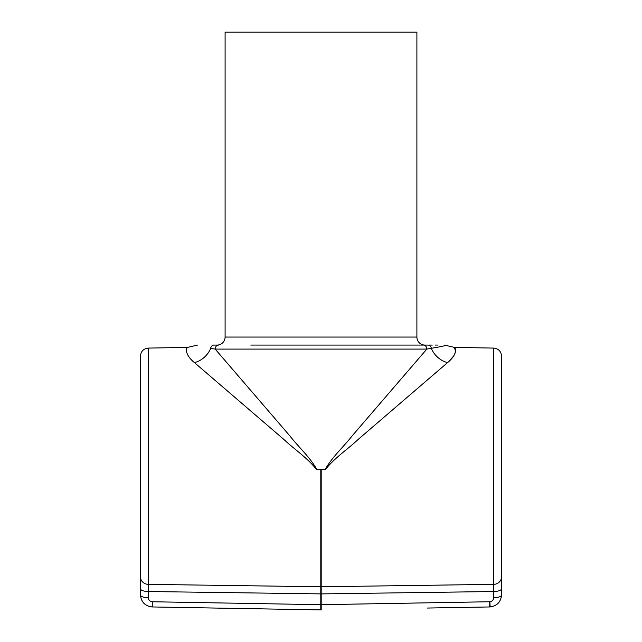 <?xml version="1.0" encoding="UTF-8"?>
<svg xmlns="http://www.w3.org/2000/svg" width="642" height="642" viewBox="0 0 642 642"><rect width="100%" height="100%" fill="white"/><g stroke="black" fill="none" stroke-linecap="round" stroke-linejoin="round"><path stroke-width="0.96" d="M490.127 606.947L489.862 601.747C492.181 601.402 493.449 600.069 493.682 597.742L493.682 348.092C498.481 348.63 501.105 351.302 501.562 356.117L501.562 594.925C500.888 601.915 497.068 605.92 490.127 606.947L427.331 608.046M151.873 606.947L320.791 609.9L152.266 606.955C145.116 606.096 141.168 602.084 140.438 594.925L140.438 356.117C140.895 351.302 143.519 348.63 148.318 348.092L148.318 597.742A8.025 2.817 180 0 1 140.438 594.925C141.112 601.915 144.931 605.92 151.873 606.947M140.438 469.462L140.438 576.757A8.025 7.6 0 0 0 148.318 584.356L320.791 586.772L493.682 584.356A8.025 7.6 -0 0 0 501.562 576.757M424.924 345.075A8.025 8.025 0 0 1 416.899 337.05L416.899 32.1L225.101 32.1L225.101 337.05L416.899 337.05M217.076 345.075A8.025 8.025 0 0 0 225.101 337.05M447.731 362.473L453.244 356.511M454.977 353.365L455.523 351.487M455.531 351.399L454.424 347.402L444.441 345.075M250.781 345.075L428.037 345.075A4.013 3.362 90 0 1 431.352 348.421C451.438 344.441 451.438 344.441 431.352 348.421A20.062 15.906 45 0 0 447.562 362.618C458.621 353.469 455.162 347.202 454.424 347.402C455.162 347.21 458.629 353.461 447.562 362.618L358.429 439.192C347.763 449.304 334.651 457.746 325.51 469.462L325.181 469.462C332.163 456.968 343.382 447.129 352.065 435.982L426.834 349.087L215.166 349.087L289.935 435.99C298.618 447.137 309.853 457 316.819 469.462L316.49 469.462C307.382 457.778 294.237 449.304 283.587 439.2L194.438 362.618C183.379 353.469 186.838 347.202 187.576 347.402C186.838 347.21 183.371 353.461 194.438 362.618L204.397 371.156M186.83 348.454L186.437 349.73M186.429 349.85L186.597 352.057M463.444 607.42L489.734 606.955C496.884 606.096 500.832 602.084 501.562 594.925A8.025 2.817 0 0 1 493.682 597.742M140.438 585.279L140.438 586.395M501.562 587.526L501.562 577.206M428.037 345.075C449.777 345.075 449.777 345.075 428.037 345.075M437.708 345.075L436.504 345.075M436.496 345.075L435.196 345.075M432.275 345.075L428.944 345.075M437.74 347.194L426.834 349.087A4.013 3.411 90 0 0 423.415 345.075L391.219 345.075M213.963 345.075A4.013 3.362 90 0 0 210.648 348.421C190.562 344.441 190.562 344.441 210.648 348.421L215.166 349.087A4.013 3.411 90 0 1 218.585 345.075L213.963 345.075C192.223 345.075 192.223 345.075 213.963 345.075L213.056 345.075M320.791 609.9L321.209 609.9L320.791 609.9L320.791 604.692L489.862 601.747M501.562 588.706A8.025 2.817 0 0 1 493.682 591.523L321.209 593.898L148.318 591.523A8.025 2.817 180 0 1 140.438 588.706M438.245 347.089L446.166 345.468M210.648 348.421A20.062 15.906 -45 0 1 194.438 362.618M489.734 601.755L489.734 606.955M148.318 597.742C148.567 600.126 149.883 601.466 152.266 601.755L320.791 604.692L320.791 469.462L325.181 469.462M321.209 469.462L321.209 609.9M320.791 469.462L316.819 469.462M152.266 601.755L152.266 606.955M493.682 348.092L454.424 347.402M148.318 348.092L187.576 347.402L197.559 345.075"/></g></svg>
